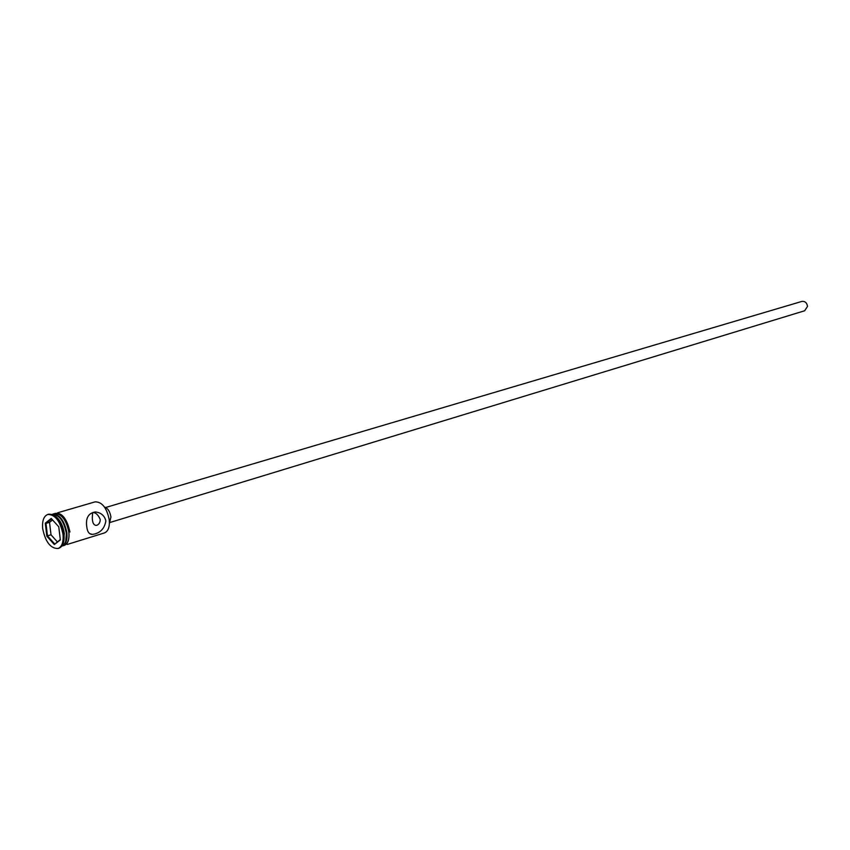 <?xml version="1.0" encoding="UTF-8"?>
<svg xmlns="http://www.w3.org/2000/svg" width="850" height="850" viewBox="0 0 850 850"><rect width="100%" height="100%" fill="white"/><g stroke="black" fill="none" stroke-linecap="round" stroke-linejoin="round"><path stroke-width="1.27" d="M67.171 544.468L104.412 532.939C108.205 531.356 109.82 527 109.267 519.903C106.802 507.822 102.074 501.819 95.083 501.872L57.651 512.784M92.31 517.438C92.299 522.75 93.702 525.396 96.528 525.396C98.951 524.524 100.183 522.559 100.226 519.477C98.207 514.781 95.689 512.465 92.65 512.518L92.31 517.438M105.719 507.471L801.869 301.421C805.067 301.081 806.937 302.749 807.5 306.425L804.674 310.76L110.203 522.41M104.476 507.025C107.833 508.194 109.99 511.509 110.946 516.981L109.416 523.472M86.764 526.724C87.338 531.856 89.239 534.416 92.459 534.395C99.992 533.364 104.465 528.87 105.878 520.933C104.518 515.567 100.991 512.571 95.296 511.955C88.389 513.134 85.552 518.064 86.764 526.724M65.748 541.216L66.47 532.653C65.365 525.321 62.624 519.871 58.246 516.269M61.827 546.114C65.407 544.393 66.895 540.005 66.279 532.939C63.803 520.827 59.139 514.633 52.286 514.346M63.463 542.704L64.303 533.534C63.112 525.746 60.191 519.998 55.537 516.29M58.002 548.505L58.979 548.197C62.974 546.508 64.642 541.779 63.984 534.013C61.242 520.806 56.164 514.186 48.769 514.176L47.77 514.462C43.701 516.152 42.011 520.912 42.702 528.753C45.454 541.971 50.554 548.548 58.002 548.505C61.986 546.816 63.654 542.087 62.996 534.321C60.244 521.103 55.176 514.484 47.77 514.462M64.653 545.339L64.132 545.403C67.883 543.819 69.456 539.41 68.839 532.164C66.289 519.839 61.54 513.666 54.612 513.666L52.349 514.335M61.88 546.093L62.178 546.008C65.918 544.425 67.479 540.005 66.874 532.759C64.313 520.423 59.574 514.25 52.636 514.239M54.326 544.542L46.846 536.169L45.284 523.175L51.213 518.447L58.767 526.809L60.329 539.92L54.326 544.542L60.286 539.58M52.551 519.924L49.523 522.336L51.011 534.799L47.472 535.872L54.666 543.915M51.011 534.799L57.333 541.854M49.523 522.336L45.974 523.388L47.472 535.872L46.846 536.169M51.616 518.883L45.974 523.388L45.284 523.175M55.08 513.442C62.199 512.847 67.139 518.999 69.891 531.877M63.155 545.711C67.596 544.776 69.519 540.271 68.903 532.174C65.949 518.787 60.849 512.72 53.614 513.952M89.781 533.683L92.459 534.395M52.562 514.261C60.531 510.829 66.343 516.747 69.976 531.994M64.143 545.403L62.178 546.008"/></g></svg>
